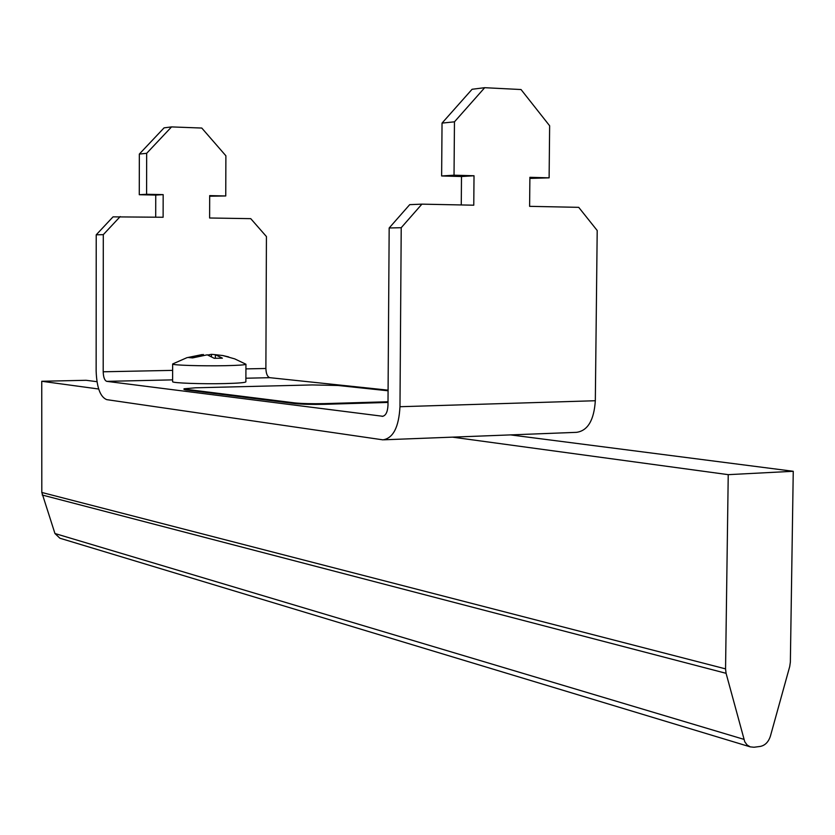 <?xml version="1.0" encoding="UTF-8"?>
<svg xmlns="http://www.w3.org/2000/svg" width="835" height="835" viewBox="0 0 835 835"><rect width="100%" height="100%" fill="white"/><g stroke="black" fill="none" stroke-linecap="round" stroke-linejoin="round"><path stroke-width="1.25" d="M172.647 364.018L172.605 381.658C171.53 383.035 202.195 384.173 225.304 383.568C238.455 383.213 245.313 382.639 245.876 381.845L245.949 364.237C245.386 364.916 238.518 365.396 225.366 365.688C202.237 366.189 171.561 365.198 172.647 364.018L172.897 363.83M228.738 356.931L222.778 355.533L234.718 358.873L245.949 364.237M452.507 437.143L728.235 474.656L793.25 471.284L790.359 662.082L789.712 666.56L770.444 736.011C768.513 742.002 765.079 745.488 760.153 746.448L753.963 747.241L750.258 746.876L747.095 744.977L744.747 741.751L726.085 673.313L725.552 668.877L41.813 492.462L41.75 381.271L98.687 389.016M510.54 434.899L793.25 471.284M743.849 739.33L54.953 533.523L59.89 538.22L750.049 746.803M54.953 533.523L41.813 492.462M41.75 381.271L86.13 380.29L96.975 381.689M728.235 474.656L725.552 668.877M388.004 402.439L324.471 404.307C312.06 404.568 302.134 404.328 294.724 403.576L185.861 389.903L184.013 389.423L184.013 388.797L195.421 387.805L312.259 384.935L338.206 385.499L388.087 390.79M185.861 389.903L185.871 389.287L294.724 402.898L294.724 403.576M324.471 404.307L324.481 403.618C312.06 403.879 302.145 403.639 294.724 402.898M324.481 403.618L388.014 401.76M185.871 389.287L184.013 388.797M222.778 355.533L215.346 354.687L222.402 358.173L214.251 358.309L207.237 354.823L192.551 357.912L188.72 357.557L202.268 354.572M207.905 354.99L211.464 354.332L215.67 354.698M203.375 354.468L203.375 355.272M211.464 354.332L211.453 356.472M215.346 354.687L215.336 358.236M172.615 379.873L106.755 381.355L382.941 416.3M388.087 390.164L269.851 377.681L245.897 378.224M106.755 381.355C104.594 380.53 103.404 377.336 103.196 371.784L103.3 234.645L96.223 234.812L96.14 370.959C96.745 387.471 100.273 397.032 106.744 399.641L382.931 439.847C393.16 438.26 398.838 427.217 399.975 406.718L401.217 227.704L389.173 227.986L387.983 405.299C387.617 412.135 385.718 415.82 382.294 416.352L382.002 416.331M245.928 368.893L265.885 368.486C266.104 373.829 267.419 376.888 269.851 377.681M265.885 368.486L266.428 236.555L250.75 218.655L209.616 217.998L209.679 195.62L225.753 195.964L225.888 155.78L201.778 128.047L171.551 126.91L146.668 153.316L146.595 194.273L163.169 194.628L163.117 217.257L113.038 216.86L96.223 234.812M384.017 439.794L576.505 432.342C587.746 430.787 594.019 420.245 595.324 400.737L597.202 230.512L578.718 207.341L529.609 206.339L529.891 177.312L549.117 177.845L529.881 178.408M389.173 227.986L409.714 204.648L421.905 204.147L473.769 205.201L474.019 175.757L454.031 175.193L454.459 121.826L484.697 87.696L521.03 89.533L549.639 125.772L549.117 177.845M461.264 204.951L461.494 176.519L441.631 175.966L442.039 123.1L472.088 89.272L484.697 87.696M171.551 126.91L164.077 127.849L139.341 154.068L139.278 194.722L155.748 195.077L155.707 217.131M209.679 196.215L225.753 195.964M103.3 234.645L120.209 216.568M401.217 227.704L421.905 204.147M454.459 121.826L442.039 123.1M454.031 175.193L441.631 175.966M474.019 175.757L461.494 176.519M155.748 195.077L163.169 194.628M139.278 194.722L146.595 194.273M139.341 154.068L146.668 153.316M42.22 495.019L726.085 673.313M103.196 371.784L172.636 370.375M595.324 400.737L399.975 406.718M172.688 363.945L186.883 357.704L202.08 354.593"/></g></svg>
